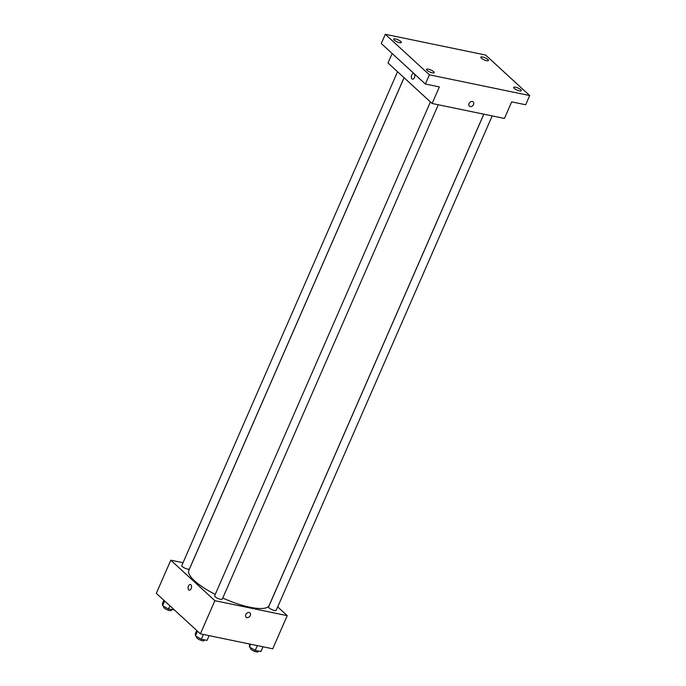 <?xml version="1.0" encoding="UTF-8"?>
<svg xmlns="http://www.w3.org/2000/svg" width="686" height="686" viewBox="0 0 686 686"><rect width="100%" height="100%" fill="white"/><g stroke="black" fill="none" stroke-linecap="round" stroke-linejoin="round"><path stroke-width="1.03" d="M277.701 606.904L287.22 615.651L272.745 648.802L200.398 633.838L156.314 593.33L170.797 560.188L183.033 562.717M287.22 615.651L214.881 600.696L200.398 633.838M245.777 614.613A2.873 2.178 -47.4 0 1 249.978 612.967A2.873 2.178 -47.4 0 1 249.635 616.551A2.873 2.178 -47.4 0 1 246.094 617.194A2.873 2.178 -47.4 0 1 245.777 614.613M404.08 77.732L188.856 570.375A43.818 11.808 23.6 0 0 194.481 580.776A43.818 11.808 23.6 0 0 215.233 594.445M222.761 598.063A43.818 11.808 23.6 0 0 269.161 605.464L483.802 114.176M214.881 600.696L170.797 560.188M483.853 114.185L268.578 606.921A4.176 1.123 23.6 0 0 269.118 607.916A4.176 1.123 23.6 0 0 273.225 610.111A4.176 1.123 23.6 0 0 276.226 610.266L492.205 115.908M430.414 101.922L214.649 595.774A4.176 1.123 23.6 0 0 215.19 596.76A4.176 1.123 23.6 0 0 219.297 598.964A4.176 1.123 23.6 0 0 222.298 599.11L438.277 104.761M404.045 77.698L189.439 568.917A4.176 1.123 -156.4 0 1 185.16 568.274A4.176 1.123 -156.4 0 1 181.79 565.573L397.546 71.721M190.922 584.815A2.873 1.706 101.7 0 1 191.368 588.159A2.873 1.706 101.7 0 1 189.242 590.157A2.873 1.706 101.7 0 1 188.153 587.002A2.873 1.706 101.7 0 1 190.399 584.532A2.873 1.706 101.7 0 1 190.922 584.815M189.242 590.157A2.873 1.706 101.7 0 1 188.153 587.002A2.873 1.706 101.7 0 1 190.399 584.532M249.978 612.967A2.873 2.178 -47.4 0 1 249.635 616.551A2.873 2.178 -47.4 0 1 246.094 617.194M529.686 95.551L429.393 74.808L385.309 34.3L485.602 55.043L529.686 95.551L525.665 104.761L511.687 101.871L504.45 118.446L432.111 103.483L388.019 62.975L392.16 53.499M429.393 74.808L425.371 84.018L381.287 43.51L385.309 34.3M432.111 103.483L439.349 86.908L425.371 84.018M469.035 103.586A2.873 2.178 -47.4 0 1 473.237 101.948A2.873 2.178 -47.4 0 1 472.894 105.533A2.873 2.178 -47.4 0 1 469.353 106.167A2.873 2.178 -47.4 0 1 469.035 103.586M414.19 73.788A2.873 1.706 101.7 0 1 414.627 77.141A2.873 1.706 101.7 0 1 412.5 79.13A2.873 1.706 101.7 0 1 411.411 75.974A2.873 1.706 101.7 0 1 413.658 73.513A2.873 1.706 101.7 0 1 414.19 73.788M412.5 79.13A2.873 1.706 101.7 0 1 411.411 75.974A2.873 1.706 101.7 0 1 413.667 73.513M473.237 101.948A2.873 2.178 -47.4 0 1 472.894 105.533A2.873 2.178 -47.4 0 1 469.353 106.167M486.64 60.677A4.176 1.123 -156.4 0 1 482.558 59.03A4.176 1.123 -156.4 0 1 480.809 57.17A4.176 1.123 -156.4 0 1 482.635 56.998A4.176 1.123 -156.4 0 1 486.717 58.644A4.176 1.123 -156.4 0 1 488.458 60.505A4.176 1.123 -156.4 0 1 486.64 60.677M399.501 42.661A4.176 1.123 -156.4 0 1 395.419 41.014A4.176 1.123 -156.4 0 1 393.67 39.145A4.176 1.123 -156.4 0 1 395.488 38.973A4.176 1.123 -156.4 0 1 399.578 40.62A4.176 1.123 -156.4 0 1 401.319 42.489A4.176 1.123 -156.4 0 1 399.501 42.661M432.369 72.853A4.176 1.123 -156.4 0 1 428.278 71.207A4.176 1.123 -156.4 0 1 426.538 69.346A4.176 1.123 -156.4 0 1 428.356 69.175A4.176 1.123 -156.4 0 1 432.437 70.821A4.176 1.123 -156.4 0 1 434.187 72.682A4.176 1.123 -156.4 0 1 432.369 72.853M519.508 90.878A4.176 1.123 -156.4 0 1 515.426 89.231A4.176 1.123 -156.4 0 1 513.677 87.362A4.176 1.123 -156.4 0 1 515.495 87.191A4.176 1.123 -156.4 0 1 519.576 88.837A4.176 1.123 -156.4 0 1 521.326 90.706A4.176 1.123 -156.4 0 1 519.508 90.878M174.304 609.863L168.473 609.005L162.616 605.661L162.462 603.483L163.868 600.267M169.879 605.798L168.473 609.005M164.657 600.996L162.616 605.661M163.945 606.415L163.688 607.007A4.176 1.123 23.6 0 0 164.22 608.002A4.176 1.123 23.6 0 0 168.327 610.197A4.176 1.123 23.6 0 0 171.337 610.351L171.637 609.665M209.11 635.639L207.035 640.39L201.341 639.206L195.484 635.853L195.33 633.684L196.728 630.468M203.408 634.464L201.341 639.206M197.517 631.197L195.484 635.853M196.805 636.617L196.548 637.208A4.176 1.123 23.6 0 0 197.088 638.194A4.176 1.123 23.6 0 0 201.195 640.398A4.176 1.123 23.6 0 0 204.196 640.544L204.497 639.858M263.03 646.795L260.963 651.537L255.269 650.362L249.412 647.009L249.61 644.017M257.336 645.62L255.269 650.362M250.63 644.231L249.412 647.009M250.733 647.764L250.476 648.356A4.176 1.123 23.6 0 0 251.016 649.35A4.176 1.123 23.6 0 0 255.123 651.546A4.176 1.123 23.6 0 0 258.125 651.7L258.425 651.014"/></g></svg>
